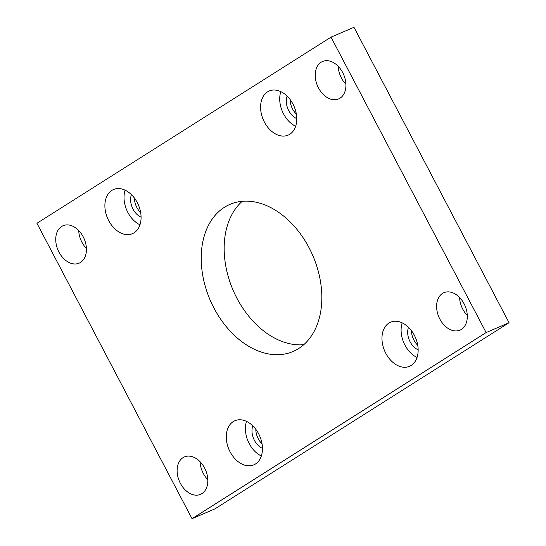 <?xml version="1.0" encoding="UTF-8"?>
<svg xmlns="http://www.w3.org/2000/svg" width="546" height="546" viewBox="0 0 546 546"><rect width="100%" height="100%" fill="white"/><g stroke="black" fill="none" stroke-linecap="round" stroke-linejoin="round"><path stroke-width="0.82" d="M137.258 202.566A24.01 16.783 -113.2 0 0 113.513 189.53A24.01 16.783 -113.2 0 0 108.709 220.632A24.01 16.783 -113.2 0 0 132.453 233.661A24.01 16.783 -113.2 0 0 137.258 202.566M125.123 190.185A24.01 16.783 -113.2 0 0 127.846 212.421A24.01 16.783 -113.2 0 0 139.974 224.802M258.633 433.763A24.01 16.783 -113.2 0 0 234.896 420.727A24.01 16.783 -113.2 0 0 230.091 451.829A24.01 16.783 -113.2 0 0 253.835 464.858A24.01 16.783 -113.2 0 0 258.633 433.763M246.505 421.382A24.01 16.783 -113.2 0 0 249.222 443.618A24.01 16.783 -113.2 0 0 261.357 455.999M414.332 335.224A24.01 16.783 -113.2 0 0 390.588 322.188A24.01 16.783 -113.2 0 0 385.79 353.289A24.01 16.783 -113.2 0 0 409.527 366.318A24.01 16.783 -113.2 0 0 414.332 335.224M402.197 322.843A24.01 16.783 -113.2 0 0 404.92 345.079A24.01 16.783 -113.2 0 0 417.048 357.459M292.949 104.027A24.01 16.783 -113.2 0 0 269.212 90.991A24.01 16.783 -113.2 0 0 264.407 122.092A24.01 16.783 -113.2 0 0 288.145 135.121A24.01 16.783 -113.2 0 0 292.949 104.027M280.815 91.646A24.01 16.783 -113.2 0 0 283.538 113.882A24.01 16.783 -113.2 0 0 295.673 126.263M242.233 201.303A80.044 55.938 -113.2 0 0 236.903 298.184A80.044 55.938 -113.2 0 0 303.767 344.697M309.097 247.816A80.044 55.938 -113.2 0 0 229.962 204.368A80.044 55.938 -113.2 0 0 213.95 308.033A80.044 55.938 -113.2 0 0 293.086 351.481A80.044 55.938 -113.2 0 0 309.097 247.816M78.706 230.528A20.373 14.237 -113.2 0 0 81.934 242.26A20.373 14.237 -113.2 0 0 86.418 248.505M83.197 236.78A20.373 14.237 -113.2 0 0 63.049 225.723A20.373 14.237 -113.2 0 0 58.975 252.109A20.373 14.237 -113.2 0 0 79.122 263.165A20.373 14.237 -113.2 0 0 83.197 236.78M200.089 461.725A20.373 14.237 -113.2 0 0 203.317 473.457A20.373 14.237 -113.2 0 0 207.801 479.702M204.579 467.977A20.373 14.237 -113.2 0 0 184.432 456.92A20.373 14.237 -113.2 0 0 180.357 483.306A20.373 14.237 -113.2 0 0 200.498 494.362A20.373 14.237 -113.2 0 0 204.579 467.977M459.582 297.495A20.373 14.237 -113.2 0 0 462.803 309.22A20.373 14.237 -113.2 0 0 467.294 315.472M464.066 303.74A20.373 14.237 -113.2 0 0 443.925 292.683A20.373 14.237 -113.2 0 0 439.851 319.069A20.373 14.237 -113.2 0 0 459.991 330.132A20.373 14.237 -113.2 0 0 464.066 303.74M338.199 66.298A20.373 14.237 -113.2 0 0 341.421 78.023A20.373 14.237 -113.2 0 0 345.911 84.275M342.683 72.543A20.373 14.237 -113.2 0 0 322.543 61.486A20.373 14.237 -113.2 0 0 318.468 87.872A20.373 14.237 -113.2 0 0 338.609 98.935A20.373 14.237 -113.2 0 0 342.683 72.543M290.117 99.536A15.281 10.681 -113.2 0 0 292.554 108.954A15.281 10.681 -113.2 0 0 296.355 114.08M287.114 96.11A15.281 10.681 -113.2 0 0 288.725 110.599A15.281 10.681 -113.2 0 0 296.771 118.625M411.5 330.733A15.281 10.681 -113.2 0 0 413.936 340.151A15.281 10.681 -113.2 0 0 417.738 345.277M408.49 327.307A15.281 10.681 -113.2 0 0 410.107 341.796A15.281 10.681 -113.2 0 0 418.154 349.822M255.808 429.279A15.281 10.681 -113.2 0 0 258.238 438.691A15.281 10.681 -113.2 0 0 262.046 443.816M252.798 425.846A15.281 10.681 -113.2 0 0 254.416 440.335A15.281 10.681 -113.2 0 0 262.462 448.362M134.425 198.082A15.281 10.681 -113.2 0 0 136.862 207.494A15.281 10.681 -113.2 0 0 140.663 212.619M131.415 194.649A15.281 10.681 -113.2 0 0 133.033 209.138A15.281 10.681 -113.2 0 0 141.08 217.165M331.019 37.148L36.93 223.28L192.028 518.7L486.117 332.569L331.019 37.148L353.972 27.3L509.07 322.72L214.981 508.852L192.028 518.7M486.117 332.569L509.07 322.72"/></g></svg>
